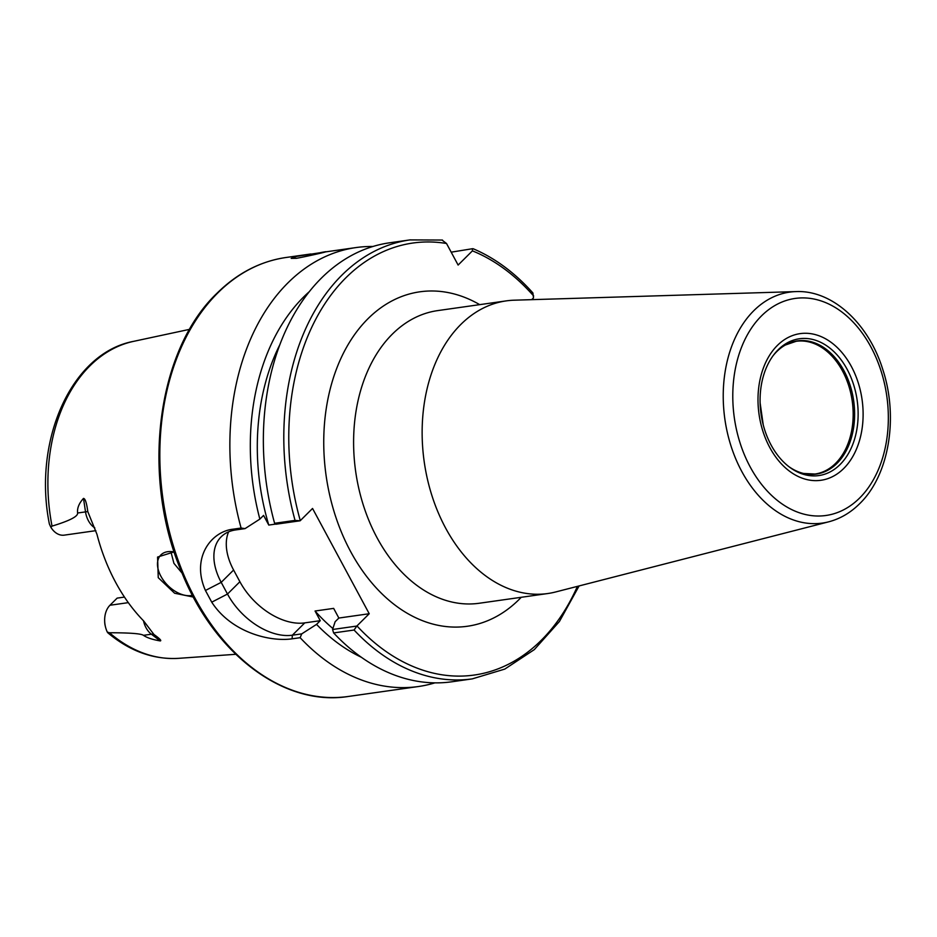 <?xml version="1.0" encoding="UTF-8"?>
<svg xmlns="http://www.w3.org/2000/svg" width="937" height="937" viewBox="0 0 937 937"><rect width="100%" height="100%" fill="white"/><g stroke="black" fill="none" stroke-linecap="round" stroke-linejoin="round"><path stroke-width="1.41" d="M124.457 597.08L117.137 598.122L109.957 605.255A20.263 14.242 81.9 0 0 104.663 620.844A20.263 14.242 81.9 0 0 105.576 627.286A20.263 14.242 81.9 0 0 107.298 632.065L109.453 632.756C129.845 632.768 141.182 633.635 143.455 635.333C146.84 637.722 152.426 639.584 160.239 640.92C161.808 640.756 159.712 638.612 153.937 634.466A10.553 6.126 -52.8 0 0 151.384 634.208L160.239 640.92M107.298 632.065L107.79 632.768C129.833 651.227 153.434 659.753 178.604 658.336A160.274 112.592 -98.1 0 1 109.453 632.756M105.576 627.286L105.073 625.237A14.641 10.284 81.9 0 1 104.686 621.758L104.663 620.844M785.393 345.003L796.181 341.291A67.031 47.084 81.9 0 1 848.617 385.365A67.031 47.084 81.9 0 1 835.593 463.37A67.031 47.084 -98.1 0 1 815.014 474.028L803.63 473.466A67.277 47.26 -98.1 0 0 836.987 463.382A67.277 47.26 81.9 0 0 846.954 376.885A67.277 47.26 81.9 0 0 785.393 345.003A67.277 47.26 81.9 0 0 776.785 351.574A67.277 47.26 -98.1 0 0 773.095 355.697M803.63 473.466A67.277 47.26 -98.1 0 1 788.837 466.614M840.02 464.588A69.092 48.537 -98.1 0 1 789.704 467.27A69.092 48.537 -98.1 0 1 763.233 424.871A69.092 48.537 -98.1 0 1 760.118 402.922A69.092 48.537 -98.1 0 1 773.739 354.842A69.092 48.537 -98.1 0 1 778.19 349.747A69.092 48.537 81.9 0 1 847.153 369.354A69.092 48.537 81.9 0 1 840.02 464.588M795.946 291.594L514.296 300.191A147.788 103.82 81.9 0 0 506.249 300.882A147.788 103.82 81.9 0 0 460.887 324.389A147.788 103.82 -98.1 0 0 432.168 496.364A147.788 103.82 -98.1 0 0 547.782 593.531A147.788 103.82 -98.1 0 0 555.7 591.95L828.624 521.839A116.633 81.929 -98.1 0 1 732.57 450.627A116.633 81.929 -98.1 0 1 753.805 310.686A116.633 81.929 81.9 0 1 795.946 291.594C832.513 289.908 868.704 323.558 882.841 369.682C898.653 417.633 889.084 475.387 859.604 503.743C850.491 512.785 840.161 518.817 828.624 521.839M356.821 626.057L332.565 629.5L333.631 632.932L354.081 630.027L356.821 626.057L369.225 613.735L312.548 508.463L300.145 520.785L295.05 520.398A221.682 155.729 -98.1 0 1 409.961 239.907L389.523 242.812A221.682 155.729 81.9 0 0 274.6 523.291L295.05 520.398M441.995 240.048L446.527 243.503L458.123 265.054L472.412 250.858L472.459 248.715L451.189 252.17M472.459 248.715L473.185 248.75C494.935 258.015 514.823 272.749 532.884 292.941L533.504 297.884L531.724 299.653M333.631 632.932A221.682 155.729 81.9 0 0 451.821 681.785L472.26 678.88A221.682 155.729 -98.1 0 1 354.081 630.027M300.133 637.687L301.737 633.869L316.542 624.382L320.255 620.681L304.759 622.882A56.302 35.489 -134.8 0 1 239.895 581.725L227.492 594.046A56.302 35.489 -134.8 0 0 292.356 635.204L292.086 638.823L300.133 637.687A221.682 155.729 81.9 0 0 418.324 686.54A221.682 155.729 81.9 0 0 434.885 682.862M292.086 638.823C270.699 641.974 231.591 632.92 211.739 602.175L205.437 590.474C190.867 557.62 211.422 531.455 233.055 529.194L241.102 528.046L245.061 528.609L259.854 519.11L263.578 515.409L268.778 525.071A193.537 135.959 -98.1 0 1 279.94 344.535M372.949 246.49A221.682 155.729 81.9 0 0 356.025 247.567A221.682 155.729 81.9 0 0 287.975 282.833A221.682 155.729 81.9 0 0 241.102 528.046M320.595 252.615C337.179 249.429 311.623 255.473 296.49 258.319L291.184 258.378L296.924 256.328L325.771 251.866M52.027 526.114A160.274 112.592 -98.1 0 1 89.905 365.875A160.274 112.592 -98.1 0 1 133.616 341.349C71.353 352.909 32.654 440.765 49.38 524.029L50.856 527.238L52.027 526.114C69.549 520.796 78.076 516.428 77.595 513.007L87.773 511.579L96.956 534.277A163.401 114.782 81.9 0 0 143.584 620.868L153.937 634.466M94.824 527.918A20.263 14.242 -98.1 0 1 85.525 511.883L83.498 498.402C79.024 503.274 77.057 508.147 77.595 513.007M83.498 498.402C85.244 498.613 86.672 503.005 87.773 511.579M193.362 597.056L174.622 593.238L158.248 577.672L157.568 557.058L174.188 551.881M95.855 530.658L64.255 535.144A20.263 14.242 -98.1 0 1 50.856 527.238M192.46 595.346A26.388 16.632 45.2 0 1 160.906 576.267A26.388 16.632 45.2 0 1 160.906 554.903A26.388 16.632 45.2 0 1 174.235 551.998M170.85 551.565L173.919 563.336L182.071 573.128M309.409 291.583A203.376 142.869 81.9 0 0 259.854 519.11M316.542 624.382A203.376 142.869 81.9 0 0 361.307 657.235M211.739 602.175L227.492 594.046L221.202 582.357A56.302 35.489 -134.8 0 1 221.191 536.784A56.302 35.489 -134.8 0 1 235.679 529.932L245.061 528.609M274.6 523.291L275.888 524.228L300.145 520.785M320.255 620.681L315.055 611.018L333.654 608.382L338.854 618.045L369.225 613.735M332.893 628.504A193.537 135.959 -98.1 0 1 315.055 611.018M228.605 531.853A56.302 35.489 -134.8 0 0 233.606 570.024L221.202 582.357L205.437 590.474M268.778 525.071L275.701 524.088M239.895 581.725L233.606 570.024M301.737 633.869L292.356 635.204L304.759 622.882M332.565 629.5L335.13 621.735L338.854 618.045M442.463 240.048L409.961 239.907M843.698 468.512A74.07 52.039 81.9 0 0 851.346 366.426A74.07 52.039 81.9 0 0 777.417 345.402A74.07 52.039 -98.1 0 0 769.769 447.488A74.07 52.039 -98.1 0 0 843.698 468.512M859.604 498.051A109.617 76.998 -98.1 0 1 750.197 466.942A109.617 76.998 -98.1 0 1 761.512 315.874A109.617 76.998 81.9 0 1 870.918 346.971A109.617 76.998 81.9 0 1 859.604 498.051M547.782 593.531L479.24 603.252A147.788 103.82 -98.1 0 1 363.626 506.085A147.788 103.82 -98.1 0 1 392.345 334.122A147.788 103.82 81.9 0 1 437.708 310.604L506.249 300.882M479.697 304.642A168.906 118.648 81.9 0 0 368.018 318.685A168.906 118.648 81.9 0 0 350.579 551.471A168.906 118.648 81.9 0 0 519.168 599.399A168.906 118.648 81.9 0 0 521.23 597.291M356.962 625.916A218.169 153.258 81.9 0 0 577.403 586.375M446.527 243.503A218.169 153.258 81.9 0 0 300.285 520.656M533.657 295.975A218.169 153.258 81.9 0 0 472.412 250.858M418.324 686.54L348.295 696.472A221.682 155.729 -98.1 0 1 174.879 550.722A221.682 155.729 -98.1 0 1 217.946 292.766A221.682 155.729 -98.1 0 1 285.984 257.499L310.897 253.974M143.455 635.333L151.384 634.208A20.263 14.242 81.9 0 1 143.49 620.786M109.957 605.255L128.31 602.643M235.679 529.932L233.055 529.194M133.616 341.349L189.661 329.332M763.233 424.871L760.118 402.922M579.101 585.941L559.436 621.477L534.301 649.622L504.785 669.088L472.26 678.88M325.537 251.889L356.025 247.567M348.295 696.472C284.321 706.732 214.901 654.635 182.001 572.975C140.726 477.589 156.362 350.754 217.044 293.199C237.319 273.206 260.299 261.306 285.984 257.499M178.604 658.336L235.784 654.295"/></g></svg>
